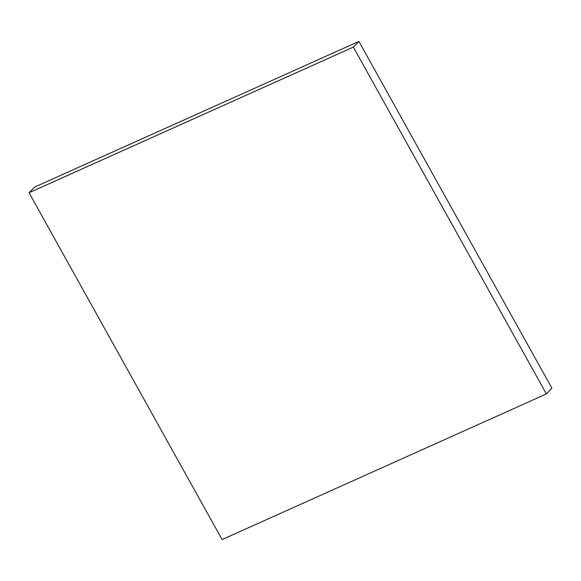 <?xml version="1.0" encoding="UTF-8"?>
<svg xmlns="http://www.w3.org/2000/svg" width="581" height="581" viewBox="0 0 581 581"><rect width="100%" height="100%" fill="white"/><g stroke="black" fill="none" stroke-linecap="round" stroke-linejoin="round"><path stroke-width="0.87" d="M34.599 187.067L29.05 192.747L222.095 539.582L546.401 393.933L551.95 388.253L546.401 393.933L353.357 47.105L358.905 41.418L551.95 388.253L358.905 41.418L353.357 47.105L29.05 192.747L34.599 187.067L358.905 41.418L34.599 187.067M29.05 192.747L353.357 47.105L546.401 393.933L222.095 539.582L29.05 192.747"/></g></svg>

